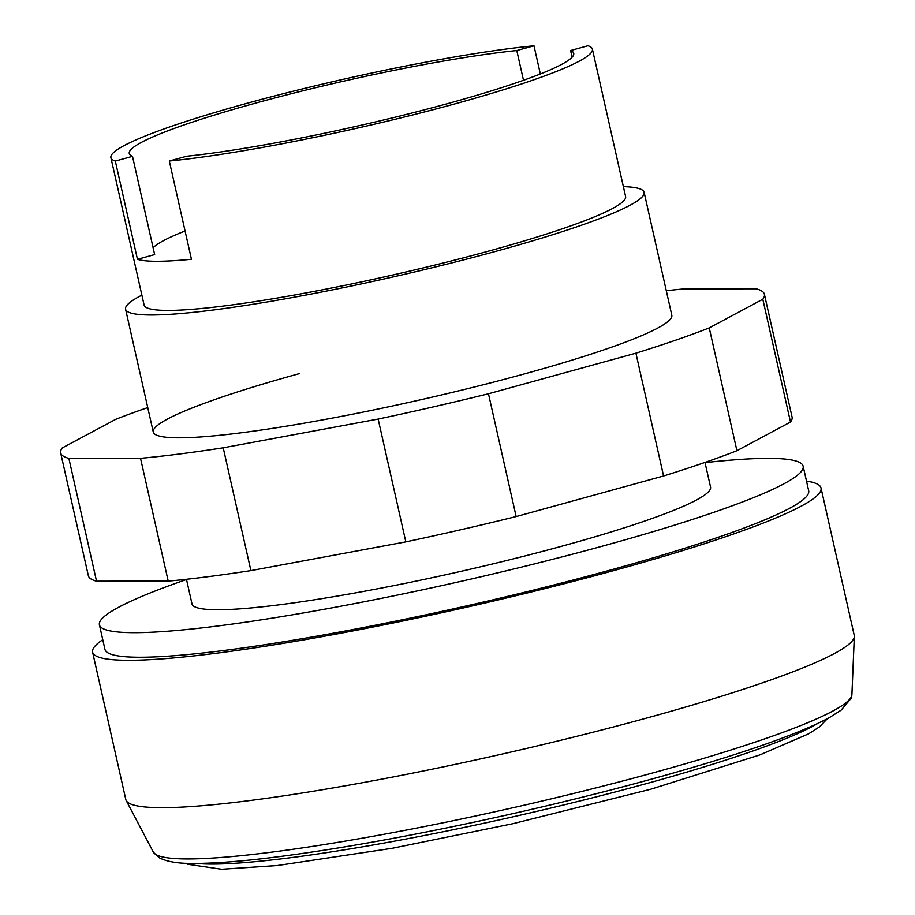 <?xml version="1.0" encoding="UTF-8"?>
<svg xmlns="http://www.w3.org/2000/svg" width="915" height="915" viewBox="0 0 915 915"><rect width="100%" height="100%" fill="white"/><g stroke="black" fill="none" stroke-linecap="round" stroke-linejoin="round"><path stroke-width="1.37" d="M299.148 373.686A265.773 27.324 -12.7 0 0 153.263 432.017A265.773 27.324 -12.7 0 0 179.294 437.816A265.773 27.324 -12.7 0 0 525.919 373.503A265.773 27.324 -12.7 0 0 671.804 315.16L644.126 192.356A265.773 27.324 167.3 0 1 498.252 250.687A265.773 27.324 167.3 0 1 125.584 309.213A265.773 27.324 167.3 0 1 141.871 295.145M762.813 299.239L709.239 327.902A360.693 37.08 167.3 0 1 635.902 353.179L488.473 393.77A360.693 37.08 167.3 0 1 378.147 419.07L223.214 447.812L250.893 570.617L405.825 541.874A360.693 37.08 -12.7 0 0 516.151 516.575L663.581 475.983A360.693 37.08 -12.7 0 0 736.918 450.706L790.491 422.044A360.693 37.08 -12.7 0 0 792.081 417.103L764.402 294.298A360.693 37.08 167.3 0 1 762.813 299.239L790.491 422.044M378.147 419.07L405.825 541.874M488.473 393.77L516.151 516.575M635.902 353.179L663.581 475.983M709.239 327.902L736.918 450.706M666.292 290.707A360.693 37.08 167.3 0 1 684.534 288.854L756.202 288.797A360.693 37.08 167.3 0 1 764.402 294.298M223.214 447.812A360.693 37.08 167.3 0 1 140.533 458.324L68.865 458.381A360.693 37.08 167.3 0 1 60.665 452.891A360.693 37.08 167.3 0 1 62.254 447.938L115.828 419.276A360.693 37.08 167.3 0 1 147.75 407.564M60.665 452.891L88.343 575.695A360.693 37.08 -12.7 0 0 96.533 581.185L168.211 581.128A360.693 37.08 -12.7 0 0 250.893 570.617M68.865 458.381L96.533 581.185M140.533 458.324L168.211 581.128M806.504 481.118A373.354 38.373 167.3 0 1 821.03 488.004L854.244 635.376A373.354 38.373 167.3 0 1 854.336 636.44A373.354 38.373 167.3 0 1 649.318 717.326A373.354 38.373 167.3 0 1 126.19 800.534A373.354 38.373 167.3 0 1 125.812 799.538L92.598 652.166A373.354 38.373 167.3 0 1 102.766 639.711M821.03 488.004A373.354 38.373 167.3 0 1 616.104 569.953A373.354 38.373 167.3 0 1 92.598 652.166M705.042 462.635A360.693 37.08 167.3 0 1 803.153 466.227L808.688 490.783A360.693 37.08 167.3 0 1 610.705 569.965A360.693 37.08 167.3 0 1 104.951 649.375L99.415 624.819A360.693 37.08 167.3 0 1 186.5 579.504M803.153 466.227A360.693 37.08 167.3 0 1 605.17 545.397A360.693 37.08 167.3 0 1 99.415 624.819M854.336 636.44L851.911 694.657A358.177 36.817 167.3 0 1 851.888 695.023A358.177 36.817 167.3 0 1 655.22 772.26A358.177 36.817 167.3 0 1 188.067 858.933A358.177 36.817 167.3 0 1 153.526 852.403A358.177 36.817 167.3 0 1 153.343 852.094L126.19 800.534M704.996 462.418L710.555 487.089A265.773 27.324 167.3 0 1 564.669 545.432A265.773 27.324 167.3 0 1 192.013 603.946L186.454 579.275M623.378 186.637A265.773 27.324 167.3 0 1 644.126 192.356M572.104 57.188L570.605 50.531L587.979 45.75A246.787 25.368 167.3 0 1 592.394 49.158L625.608 196.531A246.787 25.368 167.3 0 1 490.154 250.699A246.787 25.368 167.3 0 1 144.101 305.038L110.898 157.666A246.787 25.368 167.3 0 1 246.352 103.498A246.787 25.368 167.3 0 1 533.983 45.796L540.342 73.989M592.394 49.158A246.787 25.368 167.3 0 1 456.94 103.326A246.787 25.368 167.3 0 1 169.309 161.029L191.441 259.277A246.787 25.368 167.3 0 1 137.456 259.322L115.313 161.074A246.787 25.368 167.3 0 1 110.898 157.666M570.605 50.531A227.801 23.413 167.3 0 1 573.728 53.333A227.801 23.413 167.3 0 1 433.824 107.352A227.801 23.413 167.3 0 1 186.683 156.248L169.309 161.029M137.456 259.322L154.646 254.587L132.503 156.339A227.801 23.413 167.3 0 1 129.255 153.491A227.801 23.413 167.3 0 1 269.502 99.38A227.801 23.413 167.3 0 1 516.792 50.531L523.494 80.28M153.114 247.782A227.801 23.413 167.3 0 1 185.07 230.969M516.792 50.531L533.983 45.796M115.313 161.074L132.503 156.339M817.816 723.399A333.426 34.278 167.3 0 1 647.168 783.4A333.426 34.278 167.3 0 1 212.303 864.08A333.426 34.278 167.3 0 1 196.462 863.417M827.48 718.584L819.474 726.876L808.597 733.841L759.965 754.886L650.771 789.21L512.686 823.74L392.055 848.308L277.531 865.51L221.544 869.25L187.381 864.206L185.665 863.222M851.888 695.023L851.019 698.488L841.079 710.2L829.836 717.314C802.718 732.149 752.027 749.934 694.108 767.01C639.047 783.217 578.532 798.784 512.583 813.71C451.873 827.377 394.731 838.632 341.158 847.462C277.279 857.915 228.796 863.234 195.684 863.428C179.409 863.771 167.296 861.907 159.37 857.835L153.526 852.403M125.584 309.213L153.263 432.017"/></g></svg>
